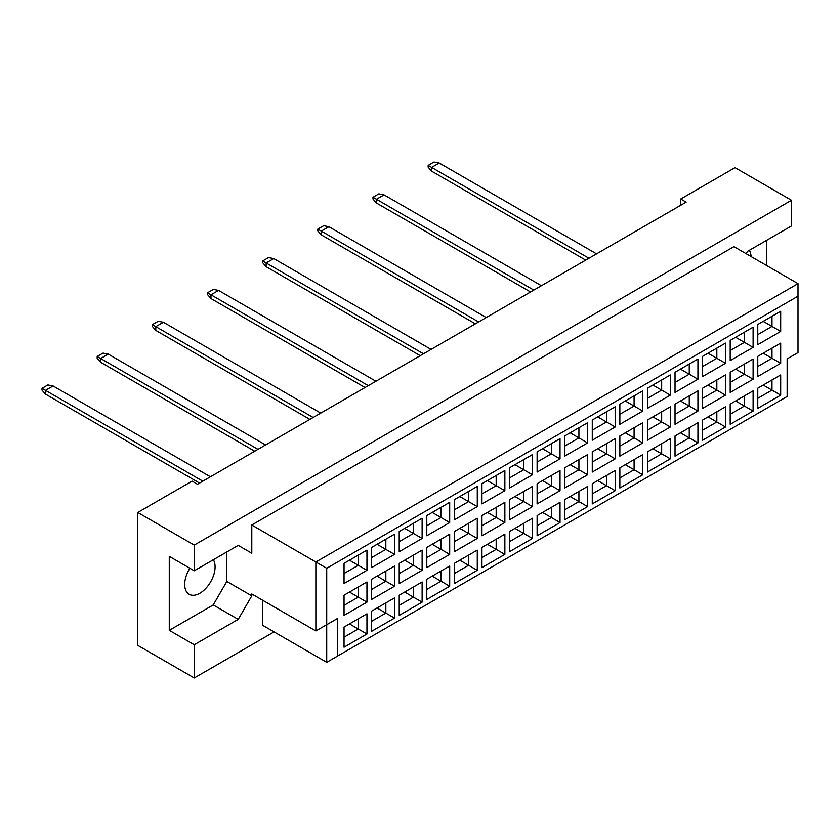 <?xml version="1.0" encoding="UTF-8"?>
<svg xmlns="http://www.w3.org/2000/svg" width="840" height="840" viewBox="0 0 840 840"><rect width="100%" height="100%" fill="white"/><g stroke="black" fill="none" stroke-linecap="round" stroke-linejoin="round"><path stroke-width="1.26" d="M189.872 568.25A21.504 12.411 120 0 0 189.137 594.29A21.504 12.411 120 0 0 199.889 593.219A21.504 12.411 120 0 0 213.35 559.745M751.065 256.547A21.504 12.411 120 0 0 749.353 250.289M746.151 253.701L747.505 251.349L791.48 225.96L791.48 200.256L735.021 167.653L680.726 199.007L686.154 202.136L197.505 484.26L192.066 481.12L137.781 512.474L137.781 645.383L194.24 677.985L274.06 631.9M194.24 570.78L169.271 556.353L169.271 630.336L194.24 644.752L238.224 619.364L251.79 595.854L251.79 593.975L315.861 630.966L315.861 562.002L798 283.637L733.929 246.656L251.79 525.01L251.79 553.224L238.224 545.391L194.24 570.78L194.24 545.076L791.48 200.256M137.781 512.474L194.24 545.076M194.24 644.752L194.24 677.985M766.51 265.461L766.51 240.387M680.726 199.007L680.726 205.275M315.861 630.966L337.586 618.429L337.586 656.04L787.143 396.491L787.143 358.869L798 352.601L798 296.184L326.718 568.271L326.718 662.308L262.658 625.317L262.658 600.243M251.79 525.01L326.718 568.271M238.224 545.391L251.79 553.224M169.271 630.336L213.245 604.947L226.821 581.438L226.821 551.964M226.821 581.438L251.79 595.854M344.043 563.346L366.954 550.116L366.954 570.308L344.043 583.538L344.043 563.346M344.043 595.192L366.954 581.973L366.954 602.154L344.043 615.384L344.043 595.192M344.043 627.05L366.954 613.82L366.954 634L344.043 647.231L344.043 627.05M371.627 547.428L394.538 534.198L394.538 554.379L371.627 567.609L371.627 547.428M371.627 579.275L394.538 566.045L394.538 586.236L371.627 599.456L371.627 579.275M371.627 611.121L394.538 597.891L394.538 618.082L371.627 631.312L371.627 611.121M399.21 531.5L422.121 518.269L422.121 538.461L399.21 551.691L399.21 531.5M399.21 563.346L422.121 550.116L422.121 570.308L399.21 583.538L399.21 563.346M399.21 595.192L422.121 581.973L422.121 602.154L399.21 615.384L399.21 595.192M426.783 515.571L449.694 502.352L449.694 522.533L426.783 535.763L426.783 515.571M426.783 547.428L449.694 534.198L449.694 554.379L426.783 567.609L426.783 547.428M426.783 579.275L449.694 566.045L449.694 586.236L426.783 599.456L426.783 579.275M454.367 499.653L477.278 486.423L477.278 506.615L454.367 519.834L454.367 499.653M454.367 531.5L477.278 518.269L477.278 538.461L454.367 551.691L454.367 531.5M454.367 563.346L477.278 550.116L477.278 570.308L454.367 583.538L454.367 563.346M481.95 483.725L504.861 470.495L504.861 490.686L481.95 503.916L481.95 483.725M481.95 515.571L504.861 502.352L504.861 522.533L481.95 535.763L481.95 515.571M481.95 547.428L504.861 534.198L504.861 554.379L481.95 567.609L481.95 547.428M509.534 467.806L532.444 454.577L532.444 474.757L509.534 487.988L509.534 467.806M509.534 499.653L532.444 486.423L532.444 506.615L509.534 519.845L509.534 499.653M509.534 531.5L532.444 518.269L532.444 538.461L509.534 551.691L509.534 531.5M537.117 451.878L560.028 438.648L560.028 458.84L537.117 472.07L537.117 451.878M537.117 483.725L560.028 470.495L560.028 490.686L537.117 503.916L537.117 483.725M537.117 515.582L560.028 502.352L560.028 522.533L537.117 535.763L537.117 515.582M564.7 435.95L587.611 422.73L587.611 442.911L564.7 456.141L564.7 435.95M564.7 467.806L587.611 454.577L587.611 474.757L564.7 487.988L564.7 467.806M564.7 499.653L587.611 486.423L587.611 506.615L564.7 519.845L564.7 499.653M592.274 420.031L615.184 406.802L615.184 426.993L592.274 440.223L592.274 420.031M592.274 451.878L615.184 438.648L615.184 458.84L592.274 472.07L592.274 451.878M592.274 483.725L615.184 470.495L615.184 490.686L592.274 503.916L592.274 483.725M619.857 404.103L642.768 390.873L642.768 411.065L619.857 424.294L619.857 404.103M619.857 435.96L642.768 422.73L642.768 442.911L619.857 456.141L619.857 435.96M619.857 467.806L642.768 454.577L642.768 474.768L619.857 487.988L619.857 467.806M647.441 388.185L670.351 374.955L670.351 395.147L647.441 408.366L647.441 388.185M647.441 420.031L670.351 406.802L670.351 426.993L647.441 440.223L647.441 420.031M647.441 451.878L670.351 438.648L670.351 458.84L647.441 472.07L647.441 451.878M675.024 372.256L697.935 359.026L697.935 379.218L675.024 392.448L675.024 372.256M675.024 404.103L697.935 390.883L697.935 411.065L675.024 424.294L675.024 404.103M675.024 435.96L697.935 422.73L697.935 442.911L675.024 456.141L675.024 435.96M702.607 356.339L725.519 343.108L725.519 363.29L702.607 376.519L702.607 356.339M702.607 388.185L725.519 374.955L725.519 395.147L702.607 408.366L702.607 388.185M702.607 420.031L725.519 406.802L725.519 426.993L702.607 440.223L702.607 420.031M730.191 340.41L753.102 327.18L753.102 347.372L730.191 360.602L730.191 340.41M730.191 372.256L753.102 359.026L753.102 379.218L730.191 392.448L730.191 372.256M730.191 404.103L753.102 390.883L753.102 411.065L730.191 424.294L730.191 404.103M757.764 324.481L780.675 311.262L780.675 331.443L757.764 344.673L757.764 324.481M757.764 356.339L780.675 343.108L780.675 363.29L757.764 376.519L757.764 356.339M757.764 388.185L780.675 374.955L780.675 395.147L757.764 408.366L757.764 388.185M213.245 604.947L238.224 619.364M763.193 385.046L771.992 390.128L771.992 379.974L780.675 374.955M757.764 398.339L771.992 390.128L780.675 395.147M763.193 353.199L771.992 358.281L771.992 348.117L780.675 343.108M757.764 366.492L771.992 358.281L780.675 363.29M763.193 321.353L771.992 326.424L771.992 316.27L780.675 311.262M757.764 334.645L771.992 326.424L780.675 331.443M735.62 400.974L744.408 406.056L744.408 395.892L753.102 390.883M730.191 414.267L744.408 406.056L753.102 411.065M735.62 369.128L744.408 374.199L744.408 364.046L753.102 359.026M730.191 382.41L744.408 374.199L753.102 379.218M735.62 337.27L744.408 342.353L744.408 332.199L753.102 327.18M730.191 350.564L744.408 342.353L753.102 347.372M708.036 416.892L716.825 421.974L716.825 411.82L725.519 406.802M702.607 430.185L716.825 421.974L725.519 426.993M708.036 385.046L716.825 390.128L716.825 379.974L725.519 374.955M702.607 398.339L716.825 390.128L725.519 395.147M708.036 353.199L716.825 358.281L716.825 348.117L725.519 343.108M702.607 366.492L716.825 358.281L725.519 363.29M680.452 432.82L689.251 437.903L689.251 427.739L697.935 422.73M675.024 446.114L689.251 437.903L697.935 442.911M680.452 400.974L689.251 406.046L689.251 395.892L697.935 390.883M675.024 414.267L689.251 406.046L697.935 411.065M680.452 369.128L689.251 374.199L689.251 364.046L697.935 359.026M675.024 382.41L689.251 374.199L697.935 379.218M652.869 448.749L661.668 453.82L661.668 443.667L670.351 438.648M647.441 462.031L661.668 453.82L670.351 458.84M652.869 416.892L661.668 421.974L661.668 411.82L670.351 406.802M647.441 430.185L661.668 421.974L670.351 426.993M652.869 385.046L661.668 390.128L661.668 379.974L670.351 374.955M647.441 398.339L661.668 390.128L670.351 395.147M625.286 464.667L634.085 469.749L634.085 459.596L642.768 454.577M619.857 477.96L634.085 469.749L642.768 474.768M625.286 432.82L634.085 437.903L634.085 427.739L642.768 422.73M619.857 446.114L634.085 437.903L642.768 442.911M625.286 400.974L634.085 406.046L634.085 395.892L642.768 390.873M619.857 414.267L634.085 406.046L642.768 411.065M597.702 480.596L606.501 485.667L606.501 475.514L615.184 470.495M592.274 493.889L606.501 485.667L615.184 490.686M597.702 448.749L606.501 453.82L606.501 443.667L615.184 438.648M592.274 462.031L606.501 453.82L615.184 458.84M597.702 416.892L606.501 421.974L606.501 411.82L615.184 406.802M592.274 430.185L606.501 421.974L615.184 426.993M570.129 496.514L578.918 501.596L578.918 491.442L587.611 486.423M564.7 509.806L578.918 501.596L587.611 506.615M570.129 464.667L578.918 469.749L578.918 459.596L587.611 454.577M564.7 477.96L578.918 469.749L587.611 474.757M570.129 432.82L578.918 437.903L578.918 427.739L587.611 422.73M564.7 446.114L578.918 437.903L587.611 442.911M542.546 512.442L551.334 517.524L551.334 507.36L560.028 502.352M537.117 525.735L551.334 517.524L560.028 522.533M542.546 480.596L551.334 485.667L551.334 475.514L560.028 470.495M537.117 493.889L551.334 485.667L560.028 490.686M542.546 448.749L551.334 453.82L551.334 443.667L560.028 438.648M537.117 462.031L551.334 453.82L560.028 458.84M514.962 528.37L523.761 533.442L523.761 523.288L532.444 518.269M509.534 541.653L523.761 533.442L532.444 538.461M514.962 496.514L523.761 501.596L523.761 491.442L532.444 486.423M509.534 509.806L523.761 501.596L532.444 506.615M514.962 464.667L523.761 469.749L523.761 459.585L532.444 454.577M509.534 477.96L523.761 469.749L532.444 474.757M487.379 544.288L496.178 549.371L496.178 539.217L504.861 534.198M481.95 557.582L496.178 549.371L504.861 554.379M487.379 512.442L496.178 517.524L496.178 507.36L504.861 502.352M481.95 525.735L496.178 517.524L504.861 522.533M487.379 480.596L496.178 485.667L496.178 475.514L504.861 470.495M481.95 493.889L496.178 485.667L504.861 490.686M459.795 560.217L468.594 565.288L468.594 555.135L477.278 550.116M454.367 573.51L468.594 565.288L477.278 570.308M459.795 528.37L468.594 533.442L468.594 523.288L477.278 518.269M454.367 541.653L468.594 533.442L477.278 538.461M459.795 496.514L468.594 501.596L468.594 491.442L477.278 486.423M454.367 509.806L468.594 501.596L477.278 506.615M432.212 576.135L441.011 581.217L441.011 571.063L449.694 566.045M426.783 589.428L441.011 581.217L449.694 586.236M432.212 544.288L441.011 549.371L441.011 539.207L449.694 534.198M426.783 557.582L441.011 549.371L449.694 554.379M432.212 512.442L441.011 517.524L441.011 507.36L449.694 502.352M426.783 525.735L441.011 517.524L449.694 522.533M404.639 592.063L413.427 597.146L413.427 586.981L422.121 581.973M399.21 605.356L413.427 597.146L422.121 602.154M404.639 560.217L413.427 565.288L413.427 555.135L422.121 550.116M399.21 573.51L413.427 565.288L422.121 570.308M404.639 528.36L413.427 533.442L413.427 523.288L422.121 518.269M399.21 541.653L413.427 533.442L422.121 538.461M377.055 607.992L385.844 613.063L385.844 602.91L394.538 597.891M371.627 621.275L385.844 613.063L394.538 618.082M377.055 576.135L385.844 581.217L385.844 571.063L394.538 566.045M371.627 589.428L385.844 581.217L394.538 586.236M377.055 544.288L385.844 549.371L385.844 539.207L394.538 534.198M371.627 557.582L385.844 549.371L394.538 554.379M349.471 623.91L358.27 628.992L358.27 618.828L366.954 613.82M344.043 637.203L358.27 628.992L366.954 634M349.471 592.063L358.27 597.146L358.27 586.981L366.954 581.973M344.043 605.356L358.27 597.146L366.954 602.154M349.471 560.217L358.27 565.288L358.27 555.135L366.954 550.116M344.043 573.5L358.27 565.288L366.954 570.308M326.718 662.308L337.586 656.04M798 296.184L798 283.637M326.718 624.698L337.586 618.429M585.711 260.127L431.624 171.171L431.624 167.412L428.148 165.396L434.007 162.015L439.226 163.023L596.568 253.859M588.966 258.248L431.624 167.412L439.226 163.023M431.624 171.171L428.148 167.16L428.148 165.396M530.544 291.984L376.457 203.018L376.457 199.259L372.981 197.253L378.84 193.862L384.058 194.87L541.401 285.705M533.799 290.094L376.457 199.259L384.058 194.87M376.457 203.018L372.981 199.007L372.981 197.253M475.377 323.831L321.29 234.864L321.29 231.105L317.814 229.1L323.683 225.708L328.892 226.716L486.234 317.562M478.643 321.951L321.29 231.105L328.892 226.716M321.29 234.864L317.814 230.853L317.814 229.1M420.221 355.677L266.133 266.711L266.133 262.952L262.658 260.946L268.517 257.565L273.735 258.562L431.078 349.409M423.476 353.798L266.133 262.952L273.735 258.562M266.133 266.711L262.658 262.7L262.658 260.946M365.054 387.524L210.966 298.557L210.966 294.798L207.491 292.793L213.35 289.411L218.568 290.409L375.911 381.255M368.308 385.644L210.966 294.798L218.568 290.409M210.966 298.557L207.491 294.546L207.491 292.793M309.887 419.37L155.799 330.414L155.799 326.644L152.323 324.639L158.193 321.258L163.401 322.256L320.754 413.102M313.152 417.491L155.799 326.644L163.401 322.256M155.799 330.414L152.323 326.403L152.323 324.639M254.73 451.217L100.642 362.26L100.642 358.502L97.167 356.486L103.026 353.105L108.245 354.113L265.587 444.948M257.985 449.337L100.642 358.502L108.245 354.113M100.642 362.26L97.167 358.25L97.167 356.486M199.563 483.074L45.476 394.107L45.476 390.348L42 388.343L47.859 384.951L53.078 385.959L210.42 476.794M202.818 481.183L45.476 390.348L53.078 385.959M45.476 394.107L42 390.096L42 388.343"/></g></svg>
